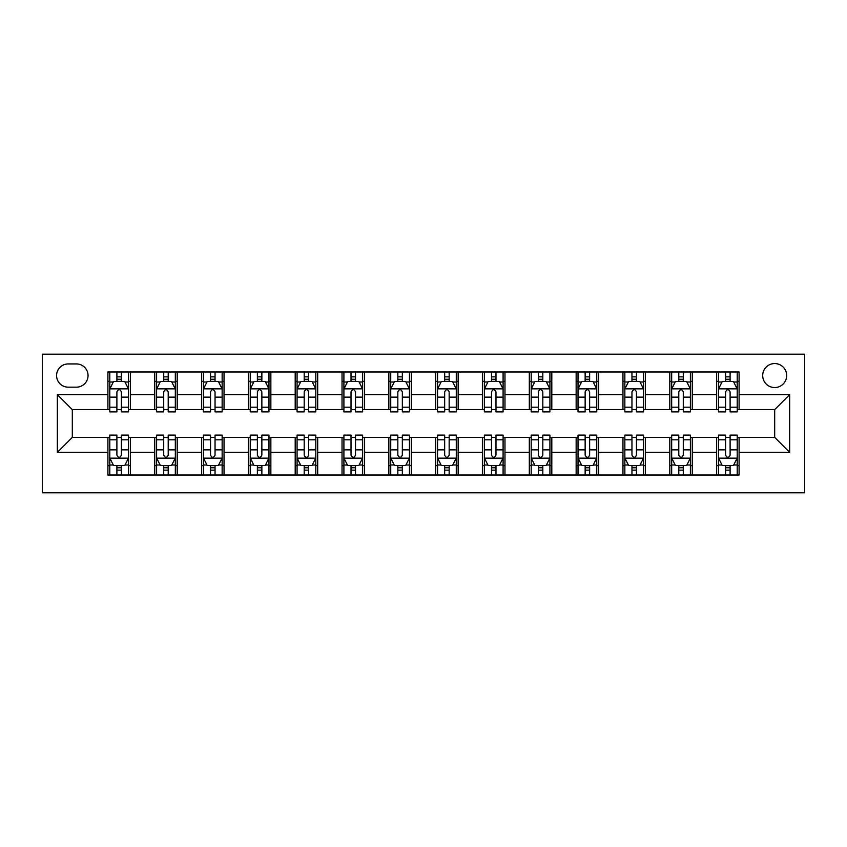 <?xml version="1.0" encoding="UTF-8"?>
<svg xmlns="http://www.w3.org/2000/svg" width="847" height="847" viewBox="0 0 847 847"><rect width="100%" height="100%" fill="white"/><g stroke="black" fill="none" stroke-linecap="round" stroke-linejoin="round"><path stroke-width="1.27" d="M774.687 363.564A11.985 11.985 0 0 0 762.692 375.549A11.985 11.985 0 0 0 774.687 387.534A11.985 11.985 0 0 0 786.672 375.549A11.985 11.985 0 0 0 774.687 363.564M42.35 492.795L804.65 492.795L804.65 354.205L42.35 354.205L42.35 492.795M68.194 387.164L76.442 387.164A11.614 11.614 0 0 0 88.046 375.549A11.614 11.614 0 0 0 76.442 363.935L68.194 363.935A11.614 11.614 0 0 0 56.58 375.549A11.614 11.614 0 0 0 68.194 387.164M107.908 452.34L57.331 452.34L57.331 394.66L107.908 394.66L107.908 409.641L72.313 409.641L72.313 437.359L107.908 437.359L107.908 475.008L739.092 475.008L739.092 437.359L774.687 437.359L774.687 409.641L739.092 409.641L739.092 394.66L789.669 394.66L789.669 452.34L739.092 452.34M739.092 394.66L739.092 371.992L107.908 371.992L107.908 394.66M716.626 371.992L716.626 409.641L718.489 409.641M725.614 409.641L730.103 409.641M737.218 409.641L739.092 409.641M716.626 409.641L690.4 409.641M669.797 371.992L669.797 409.641L671.671 409.641M678.786 409.641L683.285 409.641M669.797 409.641L643.572 409.641M622.969 371.992L622.969 409.641L624.842 409.641M631.957 409.641L636.457 409.641M622.969 409.641L596.754 409.641M576.151 371.992L576.151 409.641L578.025 409.641M585.139 409.641L589.628 409.641M576.151 409.641L549.925 409.641M529.322 371.992L529.322 409.641L531.196 409.641M538.311 409.641L542.811 409.641M529.322 409.641L503.097 409.641M482.494 371.992L482.494 409.641L484.368 409.641M491.493 409.641L495.982 409.641M482.494 409.641L456.279 409.641M435.676 371.992L435.676 409.641L437.55 409.641M444.664 409.641L449.164 409.641M435.676 409.641L409.45 409.641M388.847 371.992L388.847 409.641L390.721 409.641M397.836 409.641L402.336 409.641M388.847 409.641L362.632 409.641M342.029 371.992L342.029 409.641L343.903 409.641M351.018 409.641L355.507 409.641M342.029 409.641L315.804 409.641M295.201 371.992L295.201 409.641L297.075 409.641M304.189 409.641L308.689 409.641M295.201 409.641L268.975 409.641M248.372 371.992L248.372 409.641L250.246 409.641M257.372 409.641L261.861 409.641M248.372 409.641L222.158 409.641M201.554 371.992L201.554 409.641L203.428 409.641M210.543 409.641L215.043 409.641M201.554 409.641L175.329 409.641M154.726 371.992L154.726 409.641L156.6 409.641M163.715 409.641L168.214 409.641M154.726 409.641L128.511 409.641M107.908 409.641L109.782 409.641M116.897 409.641L121.386 409.641M107.908 437.359L109.782 437.359M116.897 437.359L121.386 437.359M128.511 437.359L130.374 437.359L130.374 475.008M156.6 437.359L130.374 437.359M163.715 437.359L168.214 437.359M175.329 437.359L177.203 437.359L177.203 475.008M203.428 437.359L177.203 437.359M210.543 437.359L215.043 437.359M222.158 437.359L224.032 437.359L224.032 475.008M250.246 437.359L224.032 437.359M257.372 437.359L261.861 437.359M268.975 437.359L270.849 437.359L270.849 475.008M297.075 437.359L270.849 437.359M304.189 437.359L308.689 437.359M315.804 437.359L317.678 437.359L317.678 475.008M343.903 437.359L317.678 437.359M351.018 437.359L355.507 437.359M362.632 437.359L364.506 437.359L364.506 475.008M390.721 437.359L364.506 437.359M397.836 437.359L402.336 437.359M409.45 437.359L411.324 437.359L411.324 475.008M437.55 437.359L411.324 437.359M444.664 437.359L449.164 437.359M456.279 437.359L458.153 437.359L458.153 475.008M484.368 437.359L458.153 437.359M491.493 437.359L495.982 437.359M503.097 437.359L504.971 437.359L504.971 475.008M531.196 437.359L504.971 437.359M538.311 437.359L542.811 437.359M549.925 437.359L551.799 437.359L551.799 475.008M578.025 437.359L551.799 437.359M585.139 437.359L589.628 437.359M596.754 437.359L598.628 437.359L598.628 475.008M624.842 437.359L598.628 437.359M631.957 437.359L636.457 437.359M643.572 437.359L645.446 437.359L645.446 475.008M671.671 437.359L645.446 437.359M678.786 437.359L683.285 437.359M690.4 437.359L692.274 437.359L692.274 475.008M718.489 437.359L692.274 437.359M725.614 437.359L730.103 437.359M737.218 437.359L739.092 437.359M130.374 371.992L130.374 409.641M107.908 381.362L109.782 381.362M116.897 381.362L121.386 381.362M128.511 381.362L130.374 381.362M107.908 465.638L109.782 465.638M116.897 465.638L121.386 465.638M128.511 465.638L130.374 465.638M154.726 437.359L154.726 475.008M177.203 371.992L177.203 409.641M154.726 381.362L156.6 381.362M163.715 381.362L168.214 381.362M175.329 381.362L177.203 381.362M154.726 465.638L156.6 465.638M163.715 465.638L168.214 465.638M175.329 465.638L177.203 465.638M201.554 437.359L201.554 475.008M201.554 465.638L203.428 465.638M210.543 465.638L215.043 465.638M222.158 465.638L224.032 465.638M224.032 371.992L224.032 409.641M201.554 381.362L203.428 381.362M210.543 381.362L215.043 381.362M222.158 381.362L224.032 381.362M248.372 437.359L248.372 475.008M248.372 465.638L250.246 465.638M257.372 465.638L261.861 465.638M268.975 465.638L270.849 465.638M270.849 371.992L270.849 409.641M248.372 381.362L250.246 381.362M257.372 381.362L261.861 381.362M268.975 381.362L270.849 381.362M295.201 437.359L295.201 475.008M295.201 465.638L297.075 465.638M304.189 465.638L308.689 465.638M315.804 465.638L317.678 465.638M317.678 371.992L317.678 409.641M295.201 381.362L297.075 381.362M304.189 381.362L308.689 381.362M315.804 381.362L317.678 381.362M342.029 437.359L342.029 475.008M342.029 465.638L343.903 465.638M351.018 465.638L355.507 465.638M362.632 465.638L364.506 465.638M364.506 371.992L364.506 409.641M342.029 381.362L343.903 381.362M351.018 381.362L355.507 381.362M362.632 381.362L364.506 381.362M388.847 437.359L388.847 475.008M388.847 465.638L390.721 465.638M397.836 465.638L402.336 465.638M409.45 465.638L411.324 465.638M411.324 371.992L411.324 409.641M388.847 381.362L390.721 381.362M397.836 381.362L402.336 381.362M409.45 381.362L411.324 381.362M435.676 437.359L435.676 475.008M435.676 465.638L437.55 465.638M444.664 465.638L449.164 465.638M456.279 465.638L458.153 465.638M458.153 371.992L458.153 409.641M435.676 381.362L437.55 381.362M444.664 381.362L449.164 381.362M456.279 381.362L458.153 381.362M482.494 437.359L482.494 475.008M482.494 465.638L484.368 465.638M491.493 465.638L495.982 465.638M503.097 465.638L504.971 465.638M504.971 371.992L504.971 409.641M482.494 381.362L484.368 381.362M491.493 381.362L495.982 381.362M503.097 381.362L504.971 381.362M529.322 437.359L529.322 475.008M529.322 465.638L531.196 465.638M538.311 465.638L542.811 465.638M549.925 465.638L551.799 465.638M551.799 371.992L551.799 409.641M529.322 381.362L531.196 381.362M538.311 381.362L542.811 381.362M549.925 381.362L551.799 381.362M576.151 437.359L576.151 475.008M576.151 465.638L578.025 465.638M585.139 465.638L589.628 465.638M596.754 465.638L598.628 465.638M598.628 371.992L598.628 409.641M576.151 381.362L578.025 381.362M585.139 381.362L589.628 381.362M596.754 381.362L598.628 381.362M622.969 437.359L622.969 475.008M622.969 465.638L624.842 465.638M631.957 465.638L636.457 465.638M643.572 465.638L645.446 465.638M645.446 371.992L645.446 409.641M622.969 381.362L624.842 381.362M631.957 381.362L636.457 381.362M643.572 381.362L645.446 381.362M669.797 437.359L669.797 475.008M669.797 465.638L671.671 465.638M678.786 465.638L683.285 465.638M690.4 465.638L692.274 465.638M692.274 371.992L692.274 409.641M669.797 381.362L671.671 381.362M678.786 381.362L683.285 381.362M690.4 381.362L692.274 381.362M716.626 437.359L716.626 475.008M716.626 465.638L718.489 465.638M725.614 465.638L730.103 465.638M737.218 465.638L739.092 465.638M716.626 381.362L718.489 381.362M725.614 381.362L730.103 381.362M737.218 381.362L739.092 381.362M72.313 409.641L57.331 394.66M72.313 437.359L57.331 452.34M789.669 394.66L774.687 409.641M789.669 452.34L774.687 437.359M121.386 376.862L116.897 376.862M128.511 407.195L121.386 407.195L121.386 411.886L128.511 411.886L128.511 389.038L124.763 381.542L113.519 381.542L109.782 389.038L109.782 411.886L116.897 411.886L116.897 407.195L109.782 407.195M109.782 389.038L109.782 371.992M128.511 389.038L128.511 371.992M116.897 381.542L116.897 371.992M121.386 371.992L121.386 381.542M121.386 407.195L121.386 391.843C119.893 388.964 118.4 388.964 116.897 391.843L116.897 407.195M116.897 470.138L121.386 470.138M109.782 439.805L116.897 439.805L116.897 435.114L109.782 435.114L109.782 457.962L113.519 465.458L124.763 465.458L128.511 457.962L128.511 435.114L121.386 435.114L121.386 439.805L128.511 439.805M128.511 457.962L128.511 475.008M109.782 457.962L109.782 475.008M121.386 465.458L121.386 475.008M116.897 475.008L116.897 465.458M116.897 439.805L116.897 455.157C118.389 458.036 119.893 458.036 121.386 455.157L121.386 439.805M168.214 376.862L163.715 376.862M175.329 407.195L168.214 407.195L168.214 411.886L175.329 411.886L175.329 389.038L171.581 381.542L160.348 381.542L156.6 389.038L156.6 411.886L163.715 411.886L163.715 407.195L156.6 407.195M156.6 389.038L156.6 371.992M175.329 389.038L175.329 371.992M163.715 381.542L163.715 371.992M168.214 371.992L168.214 381.542M168.214 407.195L168.214 391.843C166.721 388.964 165.218 388.964 163.715 391.843L163.715 407.195M215.043 376.862L210.543 376.862M222.158 407.195L215.043 407.195L215.043 411.886L222.158 411.886L222.158 389.038L218.41 381.542L207.176 381.542L203.428 389.038L203.428 411.886L210.543 411.886L210.543 407.195L203.428 407.195M203.428 389.038L203.428 371.992M222.158 389.038L222.158 371.992M210.543 381.542L210.543 371.992M215.043 371.992L215.043 381.542M215.043 407.195L215.043 391.843C213.539 388.964 212.046 388.964 210.543 391.843L210.543 407.195M261.861 376.862L257.372 376.862M268.975 407.195L261.861 407.195L261.861 411.886L268.975 411.886L268.975 389.038L265.238 381.542L253.994 381.542L250.246 389.038L250.246 411.886L257.372 411.886L257.372 407.195L250.246 407.195M250.246 389.038L250.246 371.992M268.975 389.038L268.975 371.992M257.372 381.542L257.372 371.992M261.861 371.992L261.861 381.542M261.861 407.195L261.861 391.843C260.368 388.964 258.864 388.964 257.372 391.843L257.372 407.195M163.715 470.138L168.214 470.138M156.6 439.805L163.715 439.805L163.715 435.114L156.6 435.114L156.6 457.962L160.348 465.458L171.581 465.458L175.329 457.962L175.329 435.114L168.214 435.114L168.214 439.805L175.329 439.805M175.329 457.962L175.329 475.008M156.6 457.962L156.6 475.008M168.214 465.458L168.214 475.008M163.715 475.008L163.715 465.458M163.715 439.805L163.715 455.157C165.218 458.036 166.711 458.036 168.214 455.157L168.214 439.805M210.543 470.138L215.043 470.138M203.428 439.805L210.543 439.805L210.543 435.114L203.428 435.114L203.428 457.962L207.176 465.458L218.41 465.458L222.158 457.962L222.158 435.114L215.043 435.114L215.043 439.805L222.158 439.805M222.158 457.962L222.158 475.008M203.428 457.962L203.428 475.008M215.043 465.458L215.043 475.008M210.543 475.008L210.543 465.458M210.543 439.805L210.543 455.157C212.036 458.036 213.539 458.036 215.043 455.157L215.043 439.805M257.372 470.138L261.861 470.138M250.246 439.805L257.372 439.805L257.372 435.114L250.246 435.114L250.246 457.962L253.994 465.458L265.238 465.458L268.975 457.962L268.975 435.114L261.861 435.114L261.861 439.805L268.975 439.805M268.975 457.962L268.975 475.008M250.246 457.962L250.246 475.008M261.861 465.458L261.861 475.008M257.372 475.008L257.372 465.458M257.372 439.805L257.372 455.157C258.864 458.036 260.357 458.036 261.861 455.157L261.861 439.805M308.689 376.862L304.189 376.862M315.804 407.195L308.689 407.195L308.689 411.886L315.804 411.886L315.804 389.038L312.056 381.542L300.823 381.542L297.075 389.038L297.075 411.886L304.189 411.886L304.189 407.195L297.075 407.195M297.075 389.038L297.075 371.992M315.804 389.038L315.804 371.992M304.189 381.542L304.189 371.992M308.689 371.992L308.689 381.542M308.689 407.195L308.689 391.843C307.186 388.964 305.693 388.964 304.189 391.843L304.189 407.195M304.189 470.138L308.689 470.138M297.075 439.805L304.189 439.805L304.189 435.114L297.075 435.114L297.075 457.962L300.823 465.458L312.056 465.458L315.804 457.962L315.804 435.114L308.689 435.114L308.689 439.805L315.804 439.805M315.804 457.962L315.804 475.008M297.075 457.962L297.075 475.008M308.689 465.458L308.689 475.008M304.189 475.008L304.189 465.458M304.189 439.805L304.189 455.157C305.693 458.036 307.186 458.036 308.689 455.157L308.689 439.805M355.507 376.862L351.018 376.862M362.632 407.195L355.507 407.195L355.507 411.886L362.632 411.886L362.632 389.038L358.884 381.542L347.641 381.542L343.903 389.038L343.903 411.886L351.018 411.886L351.018 407.195L343.903 407.195M343.903 389.038L343.903 371.992M362.632 389.038L362.632 371.992M351.018 381.542L351.018 371.992M355.507 371.992L355.507 381.542M355.507 407.195L355.507 391.843C354.014 388.964 352.521 388.964 351.018 391.843L351.018 407.195M351.018 470.138L355.507 470.138M343.903 439.805L351.018 439.805L351.018 435.114L343.903 435.114L343.903 457.962L347.641 465.458L358.884 465.458L362.632 457.962L362.632 435.114L355.507 435.114L355.507 439.805L362.632 439.805M362.632 457.962L362.632 475.008M343.903 457.962L343.903 475.008M355.507 465.458L355.507 475.008M351.018 475.008L351.018 465.458M351.018 439.805L351.018 455.157C352.511 458.036 354.014 458.036 355.507 455.157L355.507 439.805M402.336 376.862L397.836 376.862M409.45 407.195L402.336 407.195L402.336 411.886L409.45 411.886L409.45 389.038L405.702 381.542L394.469 381.542L390.721 389.038L390.721 411.886L397.836 411.886L397.836 407.195L390.721 407.195M390.721 389.038L390.721 371.992M409.45 389.038L409.45 371.992M397.836 381.542L397.836 371.992M402.336 371.992L402.336 381.542M402.336 407.195L402.336 391.843C400.843 388.964 399.339 388.964 397.836 391.843L397.836 407.195M397.836 470.138L402.336 470.138M390.721 439.805L397.836 439.805L397.836 435.114L390.721 435.114L390.721 457.962L394.469 465.458L405.702 465.458L409.45 457.962L409.45 435.114L402.336 435.114L402.336 439.805L409.45 439.805M409.45 457.962L409.45 475.008M390.721 457.962L390.721 475.008M402.336 465.458L402.336 475.008M397.836 475.008L397.836 465.458M397.836 439.805L397.836 455.157C399.339 458.036 400.832 458.036 402.336 455.157L402.336 439.805M449.164 376.862L444.664 376.862M456.279 407.195L449.164 407.195L449.164 411.886L456.279 411.886L456.279 389.038L452.531 381.542L441.298 381.542L437.55 389.038L437.55 411.886L444.664 411.886L444.664 407.195L437.55 407.195M437.55 389.038L437.55 371.992M456.279 389.038L456.279 371.992M444.664 381.542L444.664 371.992M449.164 371.992L449.164 381.542M449.164 407.195L449.164 391.843C447.661 388.964 446.168 388.964 444.664 391.843L444.664 407.195M444.664 470.138L449.164 470.138M437.55 439.805L444.664 439.805L444.664 435.114L437.55 435.114L437.55 457.962L441.298 465.458L452.531 465.458L456.279 457.962L456.279 435.114L449.164 435.114L449.164 439.805L456.279 439.805M456.279 457.962L456.279 475.008M437.55 457.962L437.55 475.008M449.164 465.458L449.164 475.008M444.664 475.008L444.664 465.458M444.664 439.805L444.664 455.157C446.157 458.036 447.661 458.036 449.164 455.157L449.164 439.805M495.982 376.862L491.493 376.862M503.097 407.195L495.982 407.195L495.982 411.886L503.097 411.886L503.097 389.038L499.359 381.542L488.116 381.542L484.368 389.038L484.368 411.886L491.493 411.886L491.493 407.195L484.368 407.195M484.368 389.038L484.368 371.992M503.097 389.038L503.097 371.992M491.493 381.542L491.493 371.992M495.982 371.992L495.982 381.542M495.982 407.195L495.982 391.843C494.489 388.964 492.986 388.964 491.493 391.843L491.493 407.195M491.493 470.138L495.982 470.138M484.368 439.805L491.493 439.805L491.493 435.114L484.368 435.114L484.368 457.962L488.116 465.458L499.359 465.458L503.097 457.962L503.097 435.114L495.982 435.114L495.982 439.805L503.097 439.805M503.097 457.962L503.097 475.008M484.368 457.962L484.368 475.008M495.982 465.458L495.982 475.008M491.493 475.008L491.493 465.458M491.493 439.805L491.493 455.157C492.986 458.036 494.479 458.036 495.982 455.157L495.982 439.805M542.811 376.862L538.311 376.862M549.925 407.195L542.811 407.195L542.811 411.886L549.925 411.886L549.925 389.038L546.177 381.542L534.944 381.542L531.196 389.038L531.196 411.886L538.311 411.886L538.311 407.195L531.196 407.195M531.196 389.038L531.196 371.992M549.925 389.038L549.925 371.992M538.311 381.542L538.311 371.992M542.811 371.992L542.811 381.542M542.811 407.195L542.811 391.843C541.307 388.964 539.814 388.964 538.311 391.843L538.311 407.195M538.311 470.138L542.811 470.138M531.196 439.805L538.311 439.805L538.311 435.114L531.196 435.114L531.196 457.962L534.944 465.458L546.177 465.458L549.925 457.962L549.925 435.114L542.811 435.114L542.811 439.805L549.925 439.805M549.925 457.962L549.925 475.008M531.196 457.962L531.196 475.008M542.811 465.458L542.811 475.008M538.311 475.008L538.311 465.458M538.311 439.805L538.311 455.157C539.814 458.036 541.307 458.036 542.811 455.157L542.811 439.805M589.628 376.862L585.139 376.862M596.754 407.195L589.628 407.195L589.628 411.886L596.754 411.886L596.754 389.038L593.006 381.542L581.762 381.542L578.025 389.038L578.025 411.886L585.139 411.886L585.139 407.195L578.025 407.195M578.025 389.038L578.025 371.992M596.754 389.038L596.754 371.992M585.139 381.542L585.139 371.992M589.628 371.992L589.628 381.542M589.628 407.195L589.628 391.843C588.136 388.964 586.643 388.964 585.139 391.843L585.139 407.195M585.139 470.138L589.628 470.138M578.025 439.805L585.139 439.805L585.139 435.114L578.025 435.114L578.025 457.962L581.762 465.458L593.006 465.458L596.754 457.962L596.754 435.114L589.628 435.114L589.628 439.805L596.754 439.805M596.754 457.962L596.754 475.008M578.025 457.962L578.025 475.008M589.628 465.458L589.628 475.008M585.139 475.008L585.139 465.458M585.139 439.805L585.139 455.157C586.632 458.036 588.136 458.036 589.628 455.157L589.628 439.805M636.457 376.862L631.957 376.862M643.572 407.195L636.457 407.195L636.457 411.886L643.572 411.886L643.572 389.038L639.824 381.542L628.59 381.542L624.842 389.038L624.842 411.886L631.957 411.886L631.957 407.195L624.842 407.195M624.842 389.038L624.842 371.992M643.572 389.038L643.572 371.992M631.957 381.542L631.957 371.992M636.457 371.992L636.457 381.542M636.457 407.195L636.457 391.843C634.964 388.964 633.461 388.964 631.957 391.843L631.957 407.195M631.957 470.138L636.457 470.138M624.842 439.805L631.957 439.805L631.957 435.114L624.842 435.114L624.842 457.962L628.59 465.458L639.824 465.458L643.572 457.962L643.572 435.114L636.457 435.114L636.457 439.805L643.572 439.805M643.572 457.962L643.572 475.008M624.842 457.962L624.842 475.008M636.457 465.458L636.457 475.008M631.957 475.008L631.957 465.458M631.957 439.805L631.957 455.157C633.461 458.036 634.954 458.036 636.457 455.157L636.457 439.805M683.285 376.862L678.786 376.862M690.4 407.195L683.285 407.195L683.285 411.886L690.4 411.886L690.4 389.038L686.652 381.542L675.419 381.542L671.671 389.038L671.671 411.886L678.786 411.886L678.786 407.195L671.671 407.195M671.671 389.038L671.671 371.992M690.4 389.038L690.4 371.992M678.786 381.542L678.786 371.992M683.285 371.992L683.285 381.542M683.285 407.195L683.285 391.843C681.782 388.964 680.289 388.964 678.786 391.843L678.786 407.195M678.786 470.138L683.285 470.138M671.671 439.805L678.786 439.805L678.786 435.114L671.671 435.114L671.671 457.962L675.419 465.458L686.652 465.458L690.4 457.962L690.4 435.114L683.285 435.114L683.285 439.805L690.4 439.805M690.4 457.962L690.4 475.008M671.671 457.962L671.671 475.008M683.285 465.458L683.285 475.008M678.786 475.008L678.786 465.458M678.786 439.805L678.786 455.157C680.279 458.036 681.782 458.036 683.285 455.157L683.285 439.805M730.103 376.862L725.614 376.862M737.218 407.195L730.103 407.195L730.103 411.886L737.218 411.886L737.218 389.038L733.481 381.542L722.237 381.542L718.489 389.038L718.489 411.886L725.614 411.886L725.614 407.195L718.489 407.195M718.489 389.038L718.489 371.992M737.218 389.038L737.218 371.992M725.614 381.542L725.614 371.992M730.103 371.992L730.103 381.542M730.103 407.195L730.103 391.843C728.611 388.964 727.107 388.964 725.614 391.843L725.614 407.195M725.614 470.138L730.103 470.138M718.489 439.805L725.614 439.805L725.614 435.114L718.489 435.114L718.489 457.962L722.237 465.458L733.481 465.458L737.218 457.962L737.218 435.114L730.103 435.114L730.103 439.805L737.218 439.805M737.218 457.962L737.218 475.008M718.489 457.962L718.489 475.008M730.103 465.458L730.103 475.008M725.614 475.008L725.614 465.458M725.614 439.805L725.614 455.157C727.107 458.036 728.6 458.036 730.103 455.157L730.103 439.805M154.726 452.34L130.374 452.34M154.726 394.66L130.374 394.66M201.554 394.66L177.203 394.66M201.554 452.34L177.203 452.34M248.372 394.66L224.032 394.66M248.372 452.34L224.032 452.34M295.201 394.66L270.849 394.66M295.201 452.34L270.849 452.34M342.029 394.66L317.678 394.66M342.029 452.34L317.678 452.34M388.847 394.66L364.506 394.66M388.847 452.34L364.506 452.34M435.676 394.66L411.324 394.66M435.676 452.34L411.324 452.34M482.494 394.66L458.153 394.66M482.494 452.34L458.153 452.34M529.322 394.66L504.971 394.66M529.322 452.34L504.971 452.34M576.151 394.66L551.799 394.66M576.151 452.34L551.799 452.34M622.969 394.66L598.628 394.66M622.969 452.34L598.628 452.34M669.797 394.66L645.446 394.66M669.797 452.34L645.446 452.34M716.626 394.66L692.274 394.66M716.626 452.34L692.274 452.34M128.416 388.847L109.866 388.847M109.782 381.997L113.297 381.997M124.985 381.997L128.511 381.997M116.897 397.148L109.782 397.148M128.511 397.148L121.386 397.148M121.386 379.244L116.897 379.244M109.866 458.153L128.416 458.153M128.511 465.003L124.985 465.003M113.297 465.003L109.782 465.003M121.386 449.852L128.511 449.852M109.782 449.852L116.897 449.852M116.897 467.756L121.386 467.756M175.234 388.847L156.695 388.847M156.6 381.997L160.125 381.997M171.814 381.997L175.329 381.997M163.715 397.148L156.6 397.148M175.329 397.148L168.214 397.148M168.214 379.244L163.715 379.244M222.062 388.847L203.524 388.847M203.428 381.997L206.943 381.997M218.632 381.997L222.158 381.997M210.543 397.148L203.428 397.148M222.158 397.148L215.043 397.148M215.043 379.244L210.543 379.244M268.891 388.847L250.341 388.847M250.246 381.997L253.772 381.997M265.46 381.997L268.975 381.997M257.372 397.148L250.246 397.148M268.975 397.148L261.861 397.148M261.861 379.244L257.372 379.244M156.695 458.153L175.234 458.153M175.329 465.003L171.814 465.003M160.125 465.003L156.6 465.003M168.214 449.852L175.329 449.852M156.6 449.852L163.715 449.852M163.715 467.756L168.214 467.756M203.524 458.153L222.062 458.153M222.158 465.003L218.632 465.003M206.943 465.003L203.428 465.003M215.043 449.852L222.158 449.852M203.428 449.852L210.543 449.852M210.543 467.756L215.043 467.756M250.341 458.153L268.891 458.153M268.975 465.003L265.46 465.003M253.772 465.003L250.246 465.003M261.861 449.852L268.975 449.852M250.246 449.852L257.372 449.852M257.372 467.756L261.861 467.756M315.709 388.847L297.17 388.847M297.075 381.997L300.6 381.997M312.278 381.997L315.804 381.997M304.189 397.148L297.075 397.148M315.804 397.148L308.689 397.148M308.689 379.244L304.189 379.244M297.17 458.153L315.709 458.153M315.804 465.003L312.278 465.003M300.6 465.003L297.075 465.003M308.689 449.852L315.804 449.852M297.075 449.852L304.189 449.852M304.189 467.756L308.689 467.756M362.537 388.847L343.988 388.847M343.903 381.997L347.418 381.997M359.107 381.997L362.632 381.997M351.018 397.148L343.903 397.148M362.632 397.148L355.507 397.148M355.507 379.244L351.018 379.244M343.988 458.153L362.537 458.153M362.632 465.003L359.107 465.003M347.418 465.003L343.903 465.003M355.507 449.852L362.632 449.852M343.903 449.852L351.018 449.852M351.018 467.756L355.507 467.756M409.355 388.847L390.816 388.847M390.721 381.997L394.247 381.997M405.935 381.997L409.45 381.997M397.836 397.148L390.721 397.148M409.45 397.148L402.336 397.148M402.336 379.244L397.836 379.244M390.816 458.153L409.355 458.153M409.45 465.003L405.935 465.003M394.247 465.003L390.721 465.003M402.336 449.852L409.45 449.852M390.721 449.852L397.836 449.852M397.836 467.756L402.336 467.756M456.184 388.847L437.645 388.847M437.55 381.997L441.065 381.997M452.753 381.997L456.279 381.997M444.664 397.148L437.55 397.148M456.279 397.148L449.164 397.148M449.164 379.244L444.664 379.244M437.645 458.153L456.184 458.153M456.279 465.003L452.753 465.003M441.065 465.003L437.55 465.003M449.164 449.852L456.279 449.852M437.55 449.852L444.664 449.852M444.664 467.756L449.164 467.756M503.012 388.847L484.463 388.847M484.368 381.997L487.893 381.997M499.582 381.997L503.097 381.997M491.493 397.148L484.368 397.148M503.097 397.148L495.982 397.148M495.982 379.244L491.493 379.244M484.463 458.153L503.012 458.153M503.097 465.003L499.582 465.003M487.893 465.003L484.368 465.003M495.982 449.852L503.097 449.852M484.368 449.852L491.493 449.852M491.493 467.756L495.982 467.756M549.83 388.847L531.291 388.847M531.196 381.997L534.722 381.997M546.4 381.997L549.925 381.997M538.311 397.148L531.196 397.148M549.925 397.148L542.811 397.148M542.811 379.244L538.311 379.244M531.291 458.153L549.83 458.153M549.925 465.003L546.4 465.003M534.722 465.003L531.196 465.003M542.811 449.852L549.925 449.852M531.196 449.852L538.311 449.852M538.311 467.756L542.811 467.756M596.659 388.847L578.109 388.847M578.025 381.997L581.54 381.997M593.228 381.997L596.754 381.997M585.139 397.148L578.025 397.148M596.754 397.148L589.628 397.148M589.628 379.244L585.139 379.244M578.109 458.153L596.659 458.153M596.754 465.003L593.228 465.003M581.54 465.003L578.025 465.003M589.628 449.852L596.754 449.852M578.025 449.852L585.139 449.852M585.139 467.756L589.628 467.756M643.476 388.847L624.938 388.847M624.842 381.997L628.368 381.997M640.057 381.997L643.572 381.997M631.957 397.148L624.842 397.148M643.572 397.148L636.457 397.148M636.457 379.244L631.957 379.244M624.938 458.153L643.476 458.153M643.572 465.003L640.057 465.003M628.368 465.003L624.842 465.003M636.457 449.852L643.572 449.852M624.842 449.852L631.957 449.852M631.957 467.756L636.457 467.756M690.305 388.847L671.766 388.847M671.671 381.997L675.186 381.997M686.875 381.997L690.4 381.997M678.786 397.148L671.671 397.148M690.4 397.148L683.285 397.148M683.285 379.244L678.786 379.244M671.766 458.153L690.305 458.153M690.4 465.003L686.875 465.003M675.186 465.003L671.671 465.003M683.285 449.852L690.4 449.852M671.671 449.852L678.786 449.852M678.786 467.756L683.285 467.756M737.134 388.847L718.584 388.847M718.489 381.997L722.015 381.997M733.703 381.997L737.218 381.997M725.614 397.148L718.489 397.148M737.218 397.148L730.103 397.148M730.103 379.244L725.614 379.244M718.584 458.153L737.134 458.153M737.218 465.003L733.703 465.003M722.015 465.003L718.489 465.003M730.103 449.852L737.218 449.852M718.489 449.852L725.614 449.852M725.614 467.756L730.103 467.756"/></g></svg>
